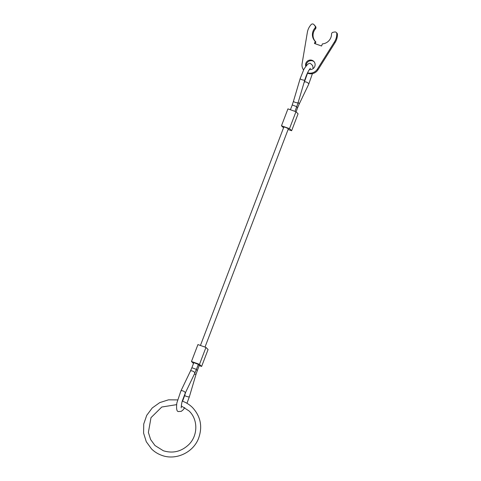 <?xml version="1.0" encoding="UTF-8"?>
<svg xmlns="http://www.w3.org/2000/svg" width="481" height="481" viewBox="0 0 481 481"><rect width="100%" height="100%" fill="white"/><g stroke="black" fill="none" stroke-linecap="round" stroke-linejoin="round"><path stroke-width="0.72" d="M200.427 345.466L283.856 126.978L285.702 127.423L288.396 128.71L205.002 347.09M194.384 374.08A2.429 0.553 -163.5 0 0 195.989 374.14A2.429 0.553 -163.5 0 0 196.092 374.038L199.272 365.283L198.244 364.664M196.41 369.45L198.352 364.382L193.819 362.65L191.877 367.718L196.374 369.378L194.787 373.25A2.429 1.016 -154.4 0 0 194.823 372.991A2.429 1.016 -154.4 0 0 192.484 371.049A2.429 1.016 -154.4 0 0 190.41 371.146L191.877 367.718M205.952 347.432L197.931 344.582L191.468 361.496L199.495 364.345L205.952 347.432L208.075 349.519L201.617 366.438L199.164 365.566M191.468 361.496L193.494 363.486M199.495 364.345L201.617 366.438M295.959 111.724L287.939 108.874L281.475 125.794L289.502 128.643L295.959 111.724L298.082 113.817L291.624 130.73L288.101 129.479M281.475 125.794L283.537 127.82M289.502 128.643L291.624 130.73M303.571 69.937A8.496 8.237 134.5 0 1 302.092 63.678L307.359 32.347A15.043 14.586 134.5 0 1 311.171 24.555A1.822 1.762 134.5 0 1 313.871 24.573L314.935 25.86A1.822 1.762 134.5 0 1 314.869 28.187A9.71 9.41 -45.5 0 0 315.241 41.366L314.442 43.47L321.573 46.008L322.378 43.903A9.71 9.41 -45.5 0 0 331.523 34.103A1.822 1.762 134.5 0 1 333.038 32.293L334.71 31.98A1.822 1.762 134.5 0 1 336.778 33.658A15.043 14.586 134.5 0 1 334.439 41.973L317.382 69.108A8.496 8.237 134.5 0 1 307.569 72.793M315.71 41.829A9.71 9.41 -45.5 0 1 315.506 28.812A1.822 1.762 -45.5 0 0 315.572 26.485L314.508 25.198A1.822 1.762 -45.5 0 0 314.394 25.072L313.756 24.447M307.419 73.118A8.496 8.237 -45.5 0 0 318.019 69.739L335.077 42.599A15.043 14.586 -45.5 0 0 337.415 34.283A1.822 1.762 -45.5 0 0 336.898 33.069L336.267 32.443M314.045 61.682A4.852 4.708 -45.5 0 0 306.199 65.729M305.754 66.3A4.852 4.708 134.5 0 1 313.744 61.358A4.852 4.708 134.5 0 1 309.409 69.529M315.211 43.747L315.879 41.991L315.241 41.366M303.95 82.924L304.305 82.191A2.429 1.016 25.6 0 1 306.379 82.095A2.429 1.016 25.6 0 1 308.718 84.037A2.429 1.016 25.6 0 1 308.682 84.295L312.428 73.635M300.264 78.517A2.429 0.553 16.5 0 0 300.162 78.619A2.429 0.553 16.5 0 0 301.803 79.666A2.429 0.553 16.5 0 0 304.72 80.099A2.429 0.553 16.5 0 0 304.822 79.996C306.223 75.319 308.399 70.346 310.437 68.314M298.016 102.754A2.429 0.553 16.5 0 0 298.118 102.651L296.753 106.68L292.22 104.954L293.464 101.275A2.429 0.553 16.5 0 0 295.1 102.321A2.429 0.553 16.5 0 0 298.016 102.754M194.787 373.25L185.251 393.115A2.429 1.016 -154.4 0 0 185.287 392.857A2.429 1.016 -154.4 0 0 182.948 390.921A2.429 1.016 -154.4 0 0 180.874 391.017L176.852 402.958C176.154 409.024 176.786 411.88 178.746 411.52L181.289 411.333L183.213 409.746L184.734 407.617M196.092 374.038L189.388 396.693A2.429 0.553 -163.5 0 1 189.292 396.795A2.429 0.553 -163.5 0 1 186.375 396.362A2.429 0.553 -163.5 0 1 184.734 395.316L182.57 401.232M197.336 370.358L196.296 369.739M298.13 102.615A2.429 1.016 25.6 0 1 299.188 103.902A2.429 1.016 25.6 0 1 299.146 104.161L308.682 84.295M296.645 106.968L297.673 107.594L299.146 104.161M292.256 105.026L290.392 109.746M293.56 101.172A2.429 0.553 16.5 0 0 293.464 101.275L300.162 78.619L303.932 69.24C307.221 64.093 309.511 62.277 310.804 63.793L312.662 65.542L313.155 68.591M314.508 25.198L313.871 24.573M318.019 69.739L317.382 69.108M337.415 34.283L336.778 33.658M335.077 42.599L334.439 41.973M315.572 26.485L314.935 25.86M315.506 28.812L314.869 28.187M298.118 102.651L304.822 79.996M296.055 111.82L297.673 107.594M294.967 111.37L296.753 106.68M185.6 392.382L184.734 395.316M190.41 371.146L180.874 391.017M189.388 396.693L186.965 403.294M181.313 407.774L181.313 407.774C180.946 408.507 181.692 402.308 182.383 400.721L185.251 393.115M304.305 82.191L307.545 73.172M177.573 399.903L168.482 399.831L159.752 402.609L152.249 407.954L146.729 415.331L143.735 424.001L143.585 433.104L146.284 441.72L151.575 448.983C154.485 451.833 157.864 453.944 161.718 455.327C175.601 460.648 192.953 452.753 198.449 438.654C202.766 426.881 200.757 416.486 192.43 407.467C189.52 404.623 186.141 402.507 182.293 401.13L182.275 401.124M176.569 404.653L161.79 407.016L150.986 417.664L148.388 432.425L150.625 439.538L154.984 445.526L163.342 450.751C172.805 453.667 181.265 451.641 188.714 444.678C198.07 435.636 198.172 419.45 189.027 410.93L181.307 405.94"/></g></svg>
